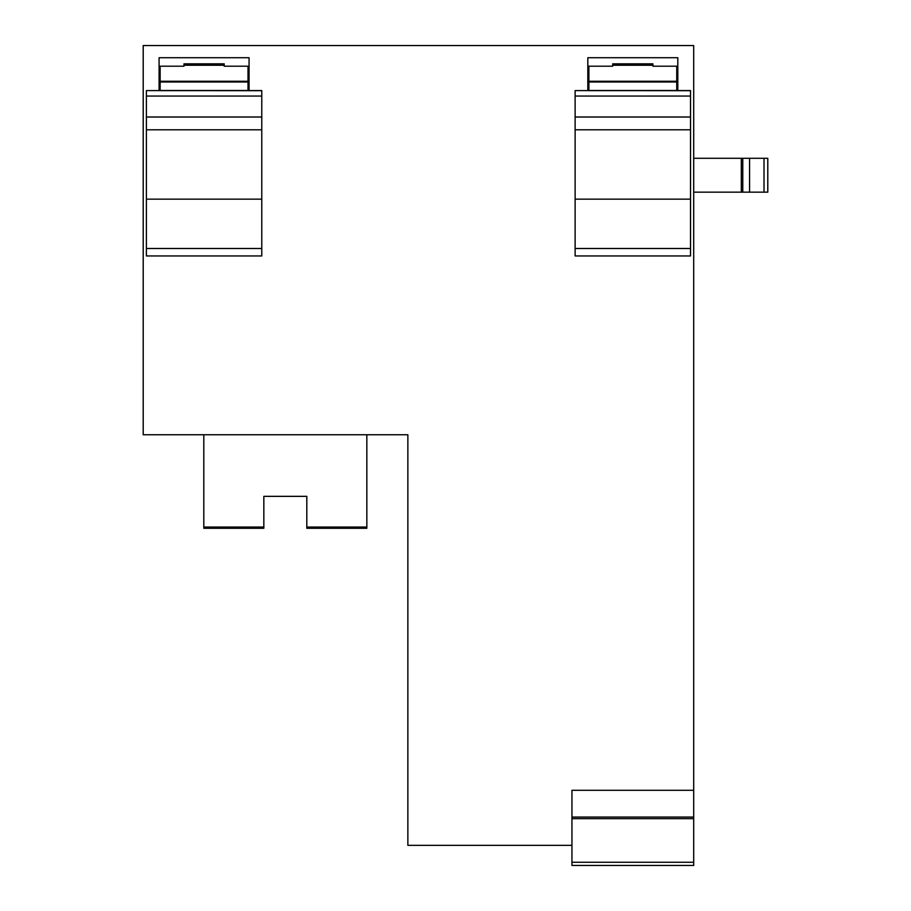 <?xml version="1.0" encoding="UTF-8"?>
<svg xmlns="http://www.w3.org/2000/svg" width="911" height="911" viewBox="0 0 911 911"><rect width="100%" height="100%" fill="white"/><g stroke="black" fill="none" stroke-linecap="round" stroke-linejoin="round"><path stroke-width="1.37" d="M571.949 845.34L407.866 845.34L407.866 434.752L143.209 434.752L143.209 45.55L693.692 45.55L693.692 865.45L571.949 865.45L571.949 862.273L693.692 862.273M571.949 862.273L571.949 790.292L693.692 790.292M261.776 90.565L248.008 90.565L261.776 90.565L261.776 129.806L146.386 129.806L146.386 255.945L261.776 255.945L261.776 129.806M146.386 90.588L261.776 90.69M159.083 90.565L159.083 57.723L249.067 57.723L249.067 90.565M690.515 90.565L676.748 90.565L690.515 90.565L690.515 129.806L575.126 129.806L575.126 255.945L690.515 255.945L690.515 129.806M575.126 90.588L690.515 90.69M587.823 90.565L587.823 57.723L677.807 57.723L677.807 90.565M203.813 434.752L203.813 527.036L263.837 527.036L263.837 496.347L306.813 496.347L306.813 528.278L366.837 528.278L366.837 434.752M203.813 527.036L203.813 528.278L263.837 528.278L263.837 527.036M263.837 496.347L306.813 496.347M261.776 117.007L146.386 117.007L146.386 129.806M146.386 117.007L146.386 90.69M183.965 66.196L159.083 66.196L183.965 66.196L183.965 63.838L224.197 63.838L224.197 66.196L249.067 66.196L224.197 66.196M690.515 117.007L575.126 117.007L575.126 129.806M575.126 117.007L575.126 90.69M612.704 66.196L587.823 66.196L612.704 66.196L612.704 63.838L652.936 63.838L652.936 66.196L677.807 66.196L652.936 66.196M693.692 192.164L767.791 192.164L767.791 158.298L693.692 158.298M612.704 63.838L612.704 65.239L652.936 65.239L652.936 63.838M183.965 63.838L183.965 65.239L224.197 65.239L224.197 63.838M248.008 81.99L160.142 81.99L160.142 90.644L248.008 90.644L248.008 66.196M146.386 96.054L261.776 96.054M160.142 81.99L160.142 66.196M676.748 81.99L588.882 81.99L588.882 90.644L676.748 90.644L676.748 66.196M575.126 96.054L690.515 96.054M588.882 81.99L588.882 66.196M767.791 192.164L767.791 158.298L767.791 192.164M741.326 158.298L741.326 192.164M676.748 81.273L588.882 81.273M248.008 81.273L160.142 81.273M160.142 90.496L248.008 90.496M588.882 90.496L676.748 90.496M306.813 527.036L366.837 527.036M571.949 817.053L693.692 817.053M571.949 818.647L693.692 818.647M261.776 199.156L146.386 199.156M261.776 248.487L146.386 248.487M261.776 255.945L146.386 255.945M690.515 199.156L575.126 199.156M690.515 248.487L575.126 248.487M690.515 255.945L575.126 255.945M764.01 192.164L764.01 158.298M749.571 192.164L749.571 158.298M742.772 192.164L742.772 158.298M249.067 79.952L248.008 79.952M160.142 79.952L159.083 79.952M677.807 79.952L676.748 79.952M588.882 79.952L587.823 79.952"/></g></svg>
